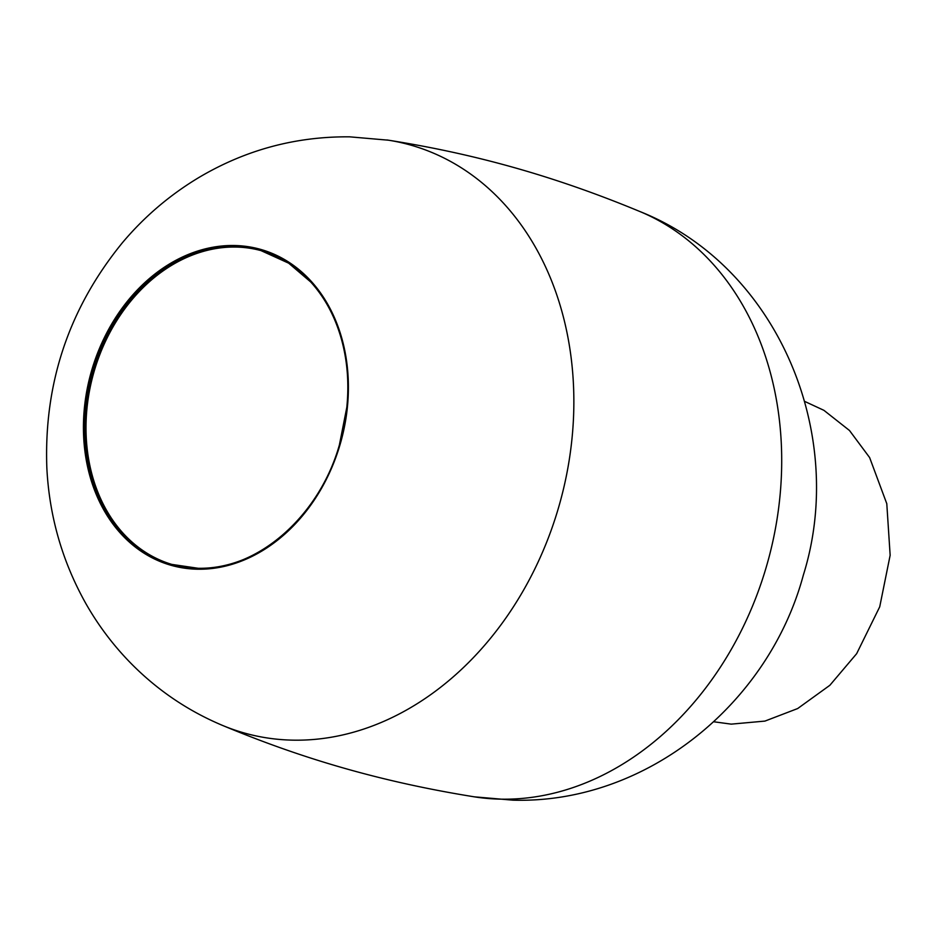 <?xml version="1.0" encoding="UTF-8"?>
<svg xmlns="http://www.w3.org/2000/svg" width="937" height="937" viewBox="0 0 937 937"><rect width="100%" height="100%" fill="white"/><g stroke="black" fill="none" stroke-linecap="round" stroke-linejoin="round"><path stroke-width="1.41" d="M197.66 569.216A164.198 129.599 -74.2 0 0 347.147 409.504A164.198 129.599 -74.2 0 0 234.133 245.506A164.198 129.599 -74.2 0 0 84.681 405.229A164.198 129.599 -74.2 0 0 197.66 569.216L198.246 568.29A163.108 128.744 105.8 0 0 344.172 426.253A163.108 128.744 105.8 0 0 260.919 250.577L288.678 263.18L310.744 282.002C324.799 297.509 335.001 316.46 341.337 338.843C347.381 360.546 349.208 383.374 346.807 407.349L339.393 444.934C319.259 516.404 257.183 570.551 198.164 568.279L171.811 564.402A163.108 128.744 105.8 0 1 171.811 564.402A163.108 128.744 105.8 0 1 88.582 388.75A163.108 128.744 105.8 0 1 234.473 246.7A163.108 128.744 105.8 0 1 260.919 250.577M261.236 250.683A163.108 128.744 -74.2 0 0 235.714 247.052A163.108 128.744 -74.2 0 0 89.94 388.515A163.108 128.744 -74.2 0 0 172.139 564.496M386.911 139.953C471.791 153.305 552.373 175.055 641.658 212.266A305.509 241.137 105.8 0 1 771.28 548.192A305.509 241.137 105.8 0 1 501.283 799.167A305.509 241.137 105.8 0 1 475.656 797.047A305.509 241.137 105.8 0 1 475.586 797.047M234.133 245.506L234.473 246.7M198.094 568.279A163.108 128.744 105.8 0 1 171.834 564.414M293.433 740.16A305.509 241.137 -74.2 0 0 569.239 459.915A305.509 241.137 -74.2 0 0 388.48 140.199L349.688 136.837C295.881 136.357 245.787 149.815 199.394 177.21C170.206 194.65 144.591 216.424 122.571 242.531C68.987 308.097 43.746 383.28 46.85 468.078C49.333 516.275 62.264 561.31 85.642 603.182C97.741 624.546 112.311 644.059 129.353 661.709C156.069 689.245 187.072 710.469 222.374 725.355A305.509 241.137 -74.2 0 0 293.433 740.16M475.656 797.047C380.141 781.809 300.145 757.974 220.921 724.746A305.509 241.137 -74.2 0 0 222.374 725.355M713.842 721.783L731.235 724.137L764.932 721.092L797.668 708.548L829.866 685.287L856.652 653.675L879.726 606.801L890.15 555.266L886.789 503.684L869.618 457.561L849.484 430.493L823.904 410.324L804.766 401.446M640.229 211.668C778.178 266.658 847.388 434.604 803.325 575.166C768.82 703.64 646.343 804.11 512.808 800.163L474.122 796.813"/></g></svg>
